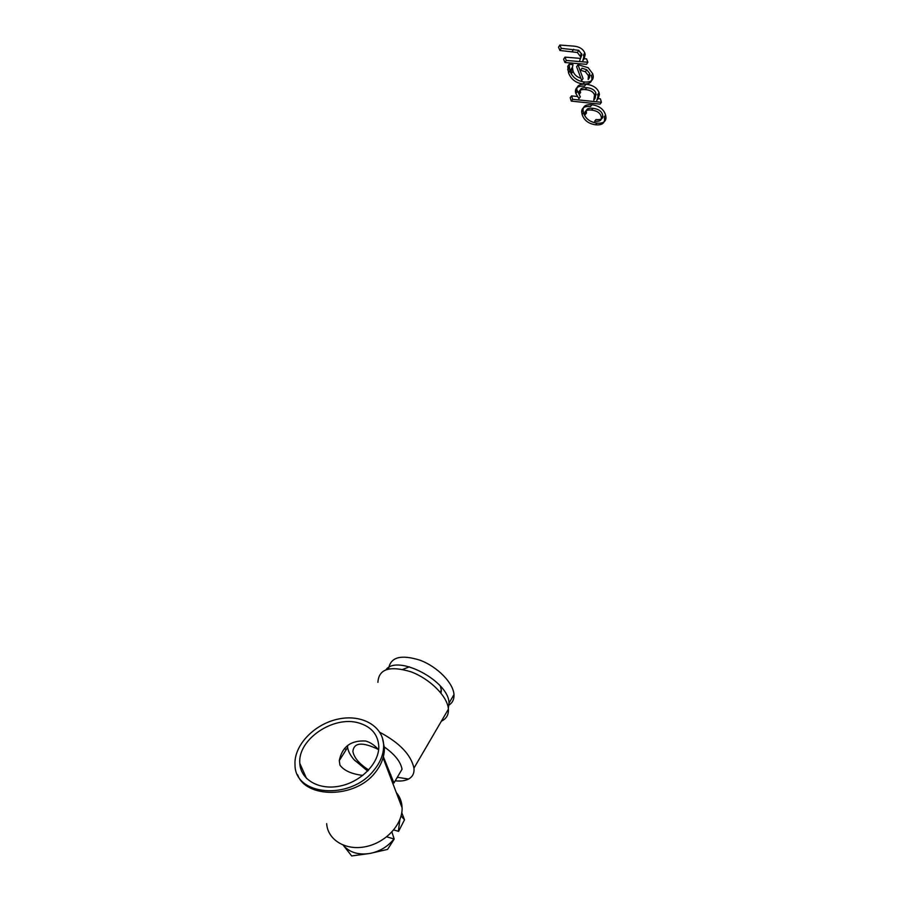 <?xml version="1.0" encoding="UTF-8"?>
<svg xmlns="http://www.w3.org/2000/svg" width="901" height="901" viewBox="0 0 901 901"><rect width="100%" height="100%" fill="white"/><g stroke="black" fill="none" stroke-linecap="round" stroke-linejoin="round"><path stroke-width="1.35" d="M596.958 123.122C602.938 123.628 605.945 121.736 605.99 117.468L605.618 115.114C603.805 109.235 599.221 105.777 591.878 104.73C585.909 104.257 582.97 106.081 583.06 110.226L583.488 112.681C585.402 118.605 589.896 122.086 596.958 123.122L595.584 124.8C601.564 125.318 604.571 123.437 604.605 119.191L604.244 116.86L605.618 115.114M591.878 104.73L590.504 106.532C584.524 106.036 581.584 107.861 581.686 111.983L582.102 114.416C584.017 120.306 588.511 123.764 595.584 124.8M585.109 114.742L584.862 113.335C584.749 110.722 586.968 109.629 591.54 110.068C596.98 110.733 600.201 112.884 601.181 116.522L601.406 117.941C601.508 120.61 599.244 121.703 594.637 121.23L596.023 119.529C600.618 119.991 602.882 118.887 602.792 116.218L602.555 114.776C601.575 111.116 598.354 108.953 592.914 108.3C588.353 107.861 586.123 108.965 586.247 111.589L586.483 113.019L585.109 114.742M441.006 693.106L441.355 690.098L440.285 685.954M409.448 666.819L402.803 669.375M390.944 774.961L389.75 775.356M368.712 769.961C359.488 764.093 354.206 757.944 352.877 751.502C353.89 742.447 362.337 741.737 378.206 749.384M388.601 668.936C390.392 657.066 400.968 654.194 420.305 660.298C437.683 666.943 453.372 683.059 453.98 694.626C454.228 699.762 452.178 703.467 447.82 705.742M386.067 669.657C397.499 653.968 449.137 681.224 449.002 703.129L448.326 708.355M377.902 682.35C378.713 668.959 389.716 665.434 410.901 671.774C429.991 678.802 447.662 696.552 448.405 709.143C448.709 714.82 446.367 718.829 441.377 721.172M368.081 770.637L354.487 760.23M345.939 750.082L344.869 748.314M379.85 732.322C399.672 742.897 411.047 754.835 413.964 768.136C414.437 773.171 412.635 776.808 408.547 779.05C405.146 780.818 400.708 781.392 395.224 780.807M367.653 771.076L353.89 759.543C350.23 755.207 348.146 751.164 347.617 747.425L347.538 745.634M383.984 746.749C394.683 754.227 400.708 761.728 402.037 769.263L393.951 782.958L383.375 756.75M408.547 779.05L398.073 777.394L396.924 777.923M392.284 778.858L391.102 778.903M378.611 749.857C374.805 745.341 370.514 742.401 365.727 741.027C350.951 740.16 342.143 746.681 339.283 760.59L339.959 765.174C344.126 770.682 351.762 774.094 362.855 775.401M358.699 722.94C333.528 715.27 297.488 739.496 299.819 763.384C300.529 779.748 319.168 790.571 340.263 785.999C361.369 781.651 379.163 763.057 378.792 746.557C378.071 734.563 371.381 726.69 358.699 722.94M326.669 823.638C327.66 839.969 345.736 850.949 365.862 846.636C386 842.548 402.724 824.246 402.094 807.78C401.891 801.901 399.943 796.811 396.271 792.486M386.72 836.815L394.199 839.045L391.912 832.017M401.091 815.968L404.504 819.809L398.591 831.364L393.726 829.945M404.504 819.809L401.778 812.691M394.199 839.045L387.588 849.406L369.939 853.45C379.817 851.434 387.813 846.625 393.917 839.011M398.31 831.319L399.898 819.572M343.202 845.172C349.374 852.436 358.283 855.195 369.939 853.45L351.672 855.95L343.202 845.172M373.701 770.524C350.275 800.617 294.582 795.82 295.01 764.758C293.771 745.307 314.325 724.044 338.055 719.099C361.763 713.851 383.601 726.082 383.657 745.882C383.612 754.328 380.301 762.539 373.701 770.524M297.668 774.837C305.698 798.117 354.397 798.815 374.726 773.148C381.236 765.242 384.457 756.829 384.4 747.886L382.328 737.649M580.548 58.407L564.961 57.123L566.301 60.446L587.857 62.259L586.562 58.903L584.13 58.711L585.211 54.533L584.76 52.945C583.037 48.947 579.411 46.683 573.903 46.131L559.848 45.05L561.278 48.339L578.724 50.321L581.933 54.668L579.715 60.558L581.933 54.668M580.604 56.797L577.395 52.483L559.949 50.479L558.519 47.224L559.848 45.05M584.13 58.711L582.801 60.817L583.882 56.673L583.431 55.096L584.76 52.945M564.961 57.123L563.621 59.207L564.961 62.507L586.517 64.343L587.857 62.259M564.961 62.507L566.301 60.446M559.949 50.479L561.278 48.339M580.886 78.196C577.012 77.126 574.399 74.806 573.025 71.235L572.428 67.237L573.013 64.635L569.094 64.298L569.894 70.92C572.45 77.452 577.316 81.158 584.512 82.014C590.538 82.396 593.455 80.414 593.263 76.067L592.712 73.758L588.184 67.733L577.969 64.703L583.06 78.556L581.708 80.516L576.629 66.753L577.969 64.703M569.094 64.298L567.754 66.336L568.542 72.913C571.088 79.401 575.964 83.083 583.15 83.962C589.186 84.345 592.103 82.374 591.912 78.06L591.36 75.774L592.712 73.758M573.025 71.235L571.684 73.24L571.121 70.988L571.088 69.264L572.428 67.237M588.443 75.695L588.162 79.536L589.524 77.554L589.795 73.691L586.731 69.749L585.391 71.776L588.443 75.695L589.795 73.691M586.731 69.749L581.978 68.217L580.627 70.255L585.391 71.776M577.293 96.486L571.572 95.9L572.664 99.313L601.418 102.297L600.393 98.84L598.151 98.614L599.413 94.459L599.064 92.657C597.194 87.825 592.813 85.009 585.932 84.221C579.726 83.849 576.685 85.674 576.82 89.695L580.312 96.79L578.938 98.626L575.852 93.467L577.226 91.609M598.151 98.614L596.789 100.462L598.05 96.328L597.69 94.537L599.064 92.657M571.572 95.9L570.209 97.725L571.29 101.115L600.055 104.122L601.418 102.297M585.932 84.221L584.569 86.147C578.352 85.775 575.311 87.577 575.457 91.575L575.852 93.467M579.219 94.357L578.915 92.949C578.746 90.337 580.886 89.222 585.335 89.604C590.301 90.01 593.376 91.823 594.536 95.033L593.793 100.157L595.167 98.31L595.899 93.152C594.739 89.92 591.664 88.095 586.697 87.701C582.26 87.329 580.12 88.456 580.289 91.08L580.582 92.499L579.219 94.357M571.29 101.115L572.664 99.313M591.54 110.068L592.914 108.3M582.102 114.416L583.488 112.681M580.3 55.682L581.629 53.542M577.395 52.483L578.724 50.321M572.259 51.458L573.588 49.296M568.542 72.913L569.894 70.92M567.72 69.231L569.072 67.215M583.15 83.962L584.512 82.014M585.335 89.604L586.697 87.701M594.536 95.033L595.899 93.152M584.862 113.335L586.247 111.589M601.406 117.941L602.792 116.218M604.605 119.191L605.99 117.468M581.686 111.983L583.06 110.226M440.172 692.081L441.355 690.098M449.002 703.129L453.98 694.626M413.964 768.136L448.405 709.143M339.283 760.59L347.617 747.425M402.094 807.78L383.083 757.842M306.531 778.453L299.819 763.384M383.657 745.882L384.412 747.886M583.882 56.673L585.211 54.533M567.799 70.019L569.139 67.98M588.826 77.227L590.178 75.233M571.121 70.988L572.462 68.96M591.912 78.06L593.263 76.067M578.915 92.949L580.289 91.08M594.818 96.475L596.18 94.616M598.05 96.328L599.413 94.459M575.457 91.575L576.82 89.695"/></g></svg>
